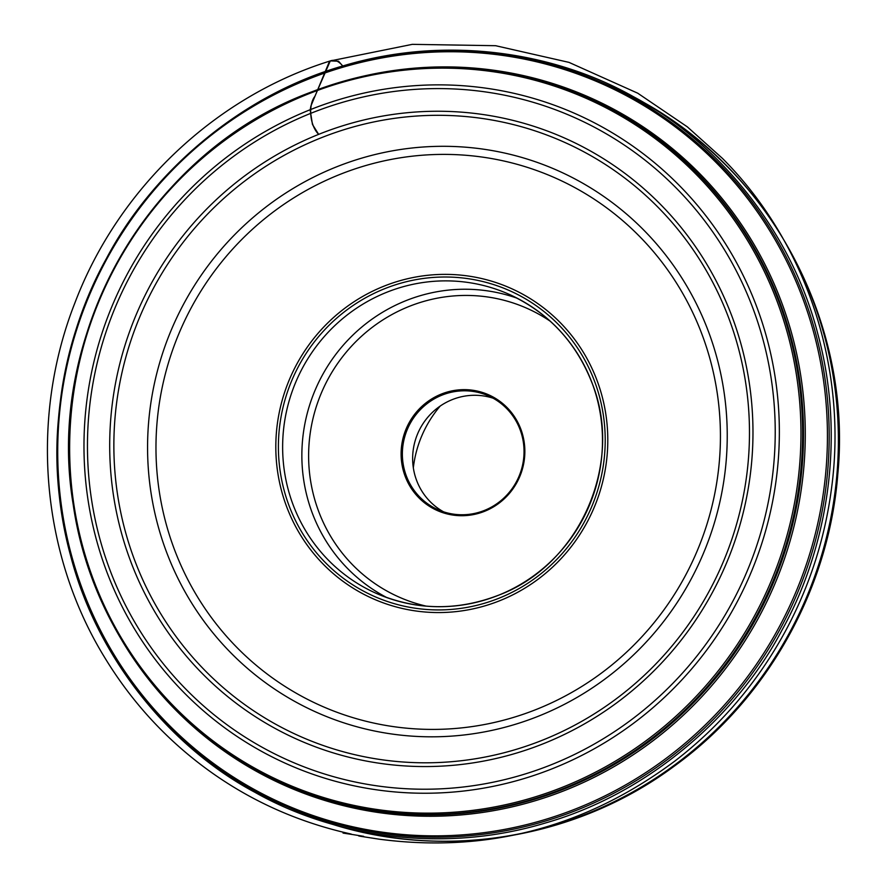 <?xml version="1.0" encoding="UTF-8"?>
<svg xmlns="http://www.w3.org/2000/svg" width="887" height="887" viewBox="0 0 887 887"><rect width="100%" height="100%" fill="white"/><g stroke="black" fill="none" stroke-linecap="round" stroke-linejoin="round"><path stroke-width="1.33" d="M499.126 600.965A169.816 165.259 113.5 0 1 286.024 505.013A169.816 165.259 113.5 0 1 384.481 285.969A169.816 165.259 113.5 0 1 597.583 381.92A169.816 165.259 113.5 0 1 499.126 600.965M440.218 406.046A112.971 109.944 -66.5 0 0 413.331 467.815M493.083 398.196A62.245 60.571 -66.5 0 0 417.943 433.078A62.245 60.571 -66.5 0 0 443.611 511.843M484.213 510.513A62.245 60.571 -66.5 0 0 524.006 453.656A62.245 60.571 -66.5 0 0 488.05 395.713A62.245 60.571 -66.5 0 0 407.665 428.609A62.245 60.571 -66.5 0 0 438.366 509.848A62.245 60.571 -66.5 0 0 484.213 510.513M484.346 511.4A63.31 61.613 113.5 0 1 401.999 443.19A63.31 61.613 113.5 0 1 502.585 403.452A63.31 61.613 113.5 0 1 484.346 511.4M342.726 66.004L338.512 61.214L330.374 60.915L329.277 61.879L310.905 106.019L310.162 110.055L312.468 124.468L318.666 134.369C309.02 124.579 308.576 104.078 314.885 96.361L330.274 60.937C334.51 59.296 338.657 60.981 342.726 65.993C238.459 95.796 150.746 174.251 106.362 258.627C61.646 338.745 41.656 449.742 70.494 555.317C97.681 660.959 172.965 748.772 254.924 792.313C332.703 836.275 441.282 854.447 545.516 822.959C649.783 793.144 737.496 714.7 781.879 630.324C826.595 550.206 846.586 439.198 817.747 333.634C790.561 227.992 715.277 140.168 633.318 96.628C555.539 52.666 446.948 34.504 342.726 65.993L342.726 66.004M498.239 598.514A167.166 162.687 113.5 0 1 280.78 418.409A167.166 162.687 113.5 0 1 546.392 313.477A167.166 162.687 113.5 0 1 498.239 598.514M340.73 174.107A288.73 280.991 -66.5 0 0 257.552 666.414A288.73 280.991 -66.5 0 0 716.319 485.178A288.73 280.991 -66.5 0 0 340.73 174.107M337.315 166.545A296.513 288.563 113.5 0 1 723.016 485.998A296.513 288.563 113.5 0 1 251.886 672.124A296.513 288.563 113.5 0 1 337.315 166.545M541.425 740.601A325.119 316.404 -66.5 0 0 729.923 321.227A325.119 316.404 -66.5 0 0 321.914 137.507A325.119 316.404 -66.5 0 0 133.416 556.881A325.119 316.404 -66.5 0 0 541.425 740.601M542.423 744.093A329.044 320.218 113.5 0 1 114.39 389.593A329.044 320.218 113.5 0 1 637.21 183.044A329.044 320.218 113.5 0 1 542.423 744.093M550.106 765.204A351.806 342.371 -66.5 0 0 651.457 165.348A351.806 342.371 -66.5 0 0 92.47 386.178A351.806 342.371 -66.5 0 0 550.106 765.204M309.02 93.678A374.092 364.058 -66.5 0 0 201.249 731.531A374.092 364.058 -66.5 0 0 795.639 496.709A374.092 364.058 -66.5 0 0 309.02 93.678M311.592 109.156A355.698 346.152 113.5 0 1 757.964 310.14A355.698 346.152 113.5 0 1 551.736 768.951A355.698 346.152 113.5 0 1 105.365 567.957A355.698 346.152 113.5 0 1 311.592 109.156M562.513 788.876A375.212 365.145 113.5 0 1 289.894 786.536A375.212 365.145 113.5 0 1 69.23 437.723A375.212 365.145 113.5 0 1 309.186 92.869A375.212 365.145 113.5 0 1 589.367 98.512A375.212 365.145 113.5 0 1 802.336 448.245A375.212 365.145 113.5 0 1 562.513 788.876M290.359 786.725A375.201 365.134 -66.5 0 0 290.814 786.924A375.201 365.134 -66.5 0 0 563.433 789.264A375.201 365.134 -66.5 0 0 803.245 448.645A375.201 365.134 -66.5 0 0 590.276 98.923A375.201 365.134 -66.5 0 0 589.822 98.712M370.09 74.674A376.276 366.187 113.5 0 1 792.113 335.042A376.276 366.187 113.5 0 1 564.498 790.572A376.276 366.187 113.5 0 1 123.049 642.321M575.486 808.966A393.717 383.162 -66.5 0 0 803.755 301.114A393.717 383.162 -66.5 0 0 309.663 78.633A393.717 383.162 -66.5 0 0 81.393 586.484A393.717 383.162 -66.5 0 0 575.486 808.966M310.007 77.945A394.793 384.204 113.5 0 1 600.832 82.114A394.793 384.204 113.5 0 1 795.561 597.439A394.793 384.204 113.5 0 1 285.714 806.095A394.793 384.204 113.5 0 1 57.588 438.566A394.793 384.204 113.5 0 1 310.007 77.945M294.916 810.097A394.793 384.204 -66.5 0 0 804.753 601.441A394.793 384.204 -66.5 0 0 610.034 86.117L600.832 82.114C505.102 42.088 408.098 40.691 309.829 77.923C174.373 129.779 73.189 263.96 59.418 409.971C39.671 575.264 135.744 743.517 285.714 806.095L294.916 810.097C416.347 864.248 565.828 846.808 674.275 766.146C767.377 698.912 828.968 588.846 837.827 473.957C853.549 311.503 757.731 147.885 610.034 86.117M497.784 595.532A163.607 159.216 113.5 0 1 377.263 593.802A163.607 159.216 113.5 0 1 296.568 380.246A163.607 159.216 113.5 0 1 507.852 293.774A163.607 159.216 113.5 0 1 602.395 446.083A163.607 159.216 113.5 0 1 497.784 595.532M387.009 597.661A163.607 159.216 113.5 0 1 315.794 388.617A163.607 159.216 113.5 0 1 517.321 298.287M550.361 321.305A157.919 153.684 -66.5 0 0 322.07 391.344A157.919 153.684 -66.5 0 0 426.381 606.165M330.274 60.937C215.463 96.517 118.403 188.377 75.051 302.511C29.515 418.087 40.857 553.732 104.755 657.633C133.338 704.555 169.994 743.594 214.732 774.761C255.755 803.223 301.247 822.992 351.197 834.057C334.709 831.884 347.349 833.736 353.303 834.645L363.659 836.33C358.115 835.72 357.206 835.731 360.909 836.352L379.159 839.18C487.285 853.383 585.863 827.338 674.918 761.035C721.087 725.378 758.119 681.726 786.004 630.069C809.543 586.03 824.655 539.307 831.319 489.912C848.149 369.125 806.76 243.016 722.506 158.451L687.314 126.841L637.698 93.179L568.955 62.367L495.589 45.703L412.3 44.35L330.274 60.937M590.276 98.923L589.367 98.512C497.396 58.852 403.962 56.979 309.075 92.858C148.983 152.73 44.605 334.831 73.166 504.304C90.796 628.983 175.659 739.514 289.894 786.536L290.814 786.924M507.852 293.774C547.623 311.803 575.641 341.417 591.895 382.607C624.736 463.114 579.322 565.74 497.685 595.532C456.993 610.943 416.857 610.367 377.263 593.802"/></g></svg>
